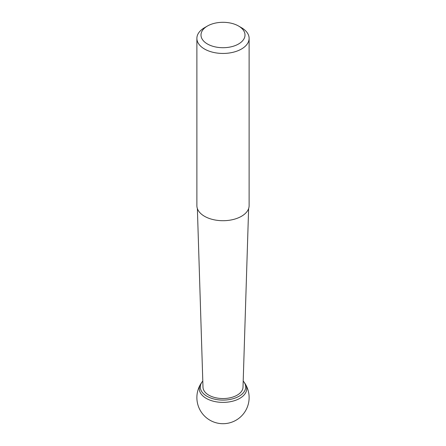 <?xml version="1.0" encoding="UTF-8"?>
<svg xmlns="http://www.w3.org/2000/svg" width="446" height="446" viewBox="0 0 446 446"><rect width="100%" height="100%" fill="white"/><g stroke="black" fill="none" stroke-linecap="round" stroke-linejoin="round"><path stroke-width="0.67" d="M200.549 384.229A23.738 13.703 0 0 0 210.428 400.302A23.738 13.703 0 0 0 239.786 398.367A23.738 13.703 180 0 0 245.451 384.229A23.738 13.703 180 0 1 239.786 398.367A23.738 13.703 0 0 1 210.428 400.302A23.738 13.703 0 0 1 200.549 384.229A26.119 26.119 0 0 0 236.062 420.199A26.119 26.119 0 0 0 243.75 381.709A22.679 13.096 180 0 1 239.039 396.26A22.679 13.096 0 0 1 210.183 397.804A22.679 13.096 0 0 1 202.25 381.709A26.119 26.119 0 0 0 200.549 384.229M202.796 381.046A22.679 13.096 0 0 0 202.25 381.709M197.377 208.561L202.991 387.206A20.014 11.551 0 0 0 215.507 397.715A20.014 11.551 0 0 0 237.149 395.167A20.014 11.551 180 0 0 243.009 387.206L248.623 208.561M196.881 38.367L196.881 205.628A26.119 15.08 0 0 0 213.004 219.56A26.119 15.08 0 0 0 241.47 216.293A26.119 15.08 180 0 0 249.119 205.628L249.119 38.367A26.119 15.08 180 0 1 241.47 49.027A26.119 15.08 0 0 1 213.004 52.299A26.119 15.08 0 0 1 196.881 38.367A26.119 15.08 0 0 1 204.53 27.702L207.44 26.024A22.01 12.705 0 0 0 207.44 43.992A22.01 12.705 0 0 0 238.56 43.992A22.01 12.705 180 0 0 238.56 26.024L241.47 27.702A26.119 15.08 180 0 1 249.119 38.367M243.204 381.046A22.679 13.096 180 0 1 243.75 381.709M204.53 27.702L207.44 26.024A22.01 12.705 180 0 1 238.56 26.024"/></g></svg>
